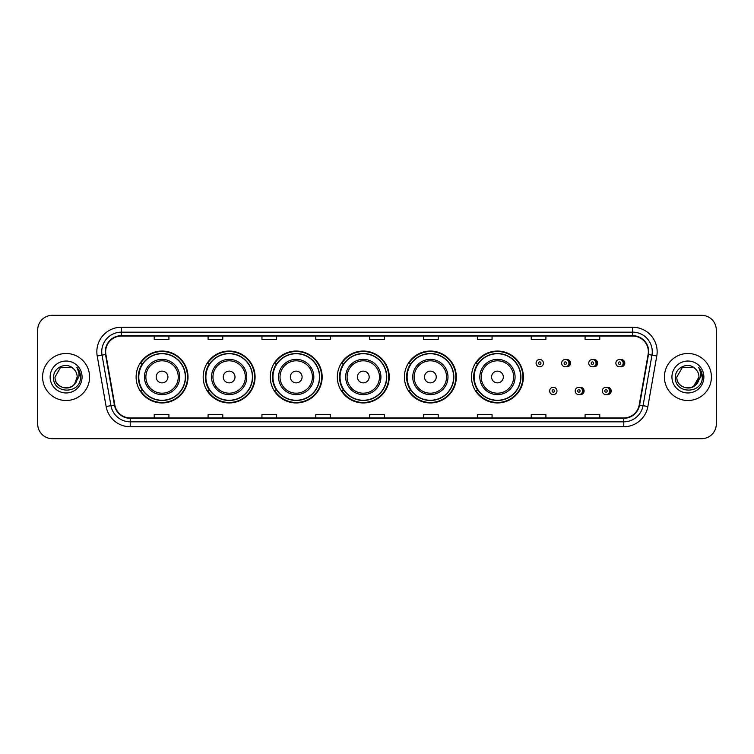 <?xml version="1.0" encoding="UTF-8"?>
<svg xmlns="http://www.w3.org/2000/svg" width="754" height="754" viewBox="0 0 754 754"><rect width="100%" height="100%" fill="white"/><g stroke="black" fill="none" stroke-linecap="round" stroke-linejoin="round"><path stroke-width="1.13" d="M471.495 377A25.947 25.947 0 0 0 497.442 402.947A25.947 25.947 0 0 0 523.389 377A25.947 25.947 0 0 0 497.442 351.053A25.947 25.947 0 0 0 471.495 377M404.417 377A25.947 25.947 0 0 0 430.364 402.947A25.947 25.947 0 0 0 456.321 377A25.947 25.947 0 0 0 430.364 351.053A25.947 25.947 0 0 0 404.417 377M337.34 377A25.947 25.947 0 0 0 363.287 402.947A25.947 25.947 0 0 0 389.243 377A25.947 25.947 0 0 0 363.287 351.053A25.947 25.947 0 0 0 337.34 377M270.262 377A25.947 25.947 0 0 0 296.218 402.947A25.947 25.947 0 0 0 322.165 377A25.947 25.947 0 0 0 296.218 351.053A25.947 25.947 0 0 0 270.262 377M203.184 377A25.947 25.947 0 0 0 229.141 402.947A25.947 25.947 0 0 0 255.088 377A25.947 25.947 0 0 0 229.141 351.053A25.947 25.947 0 0 0 203.184 377M136.116 377A25.947 25.947 0 0 0 162.063 402.947A25.947 25.947 0 0 0 188.01 377A25.947 25.947 0 0 0 162.063 351.053A25.947 25.947 0 0 0 136.116 377M579.647 394.54A3.676 3.676 0 0 0 584.105 390.958A3.676 3.676 0 0 0 579.647 387.368M606.772 394.54A3.676 3.676 0 0 0 611.23 390.958A3.676 3.676 0 0 0 606.772 387.368M566.084 366.736A3.676 3.676 0 0 0 570.542 363.145A3.676 3.676 0 0 0 566.084 359.554A3.676 3.676 0 0 1 565.302 366.812A3.676 3.676 0 0 1 561.636 363.145A3.676 3.676 0 0 1 565.302 359.469A3.676 3.676 0 0 1 566.084 366.736A3.676 3.676 0 0 0 565.302 359.469A3.676 3.676 0 0 0 561.636 363.145M593.209 366.736A3.676 3.676 0 0 0 597.668 363.145A3.676 3.676 0 0 0 593.209 359.554A3.676 3.676 0 0 1 592.427 366.812A3.676 3.676 0 0 1 588.761 363.145A3.676 3.676 0 0 1 592.427 359.469A3.676 3.676 0 0 1 593.209 366.736A3.676 3.676 0 0 0 592.427 359.469A3.676 3.676 0 0 0 588.761 363.145M620.335 366.736A3.676 3.676 0 0 0 624.793 363.145A3.676 3.676 0 0 0 620.335 359.554A3.676 3.676 0 0 1 619.552 366.812A3.676 3.676 0 0 1 615.877 363.145A3.676 3.676 0 0 1 619.552 359.469A3.676 3.676 0 0 1 620.335 366.736A3.676 3.676 0 0 0 619.552 359.469A3.676 3.676 0 0 0 615.877 363.145M142.336 390.223A23.742 23.742 0 0 1 142.336 363.777M209.414 390.223A23.742 23.742 0 0 1 209.414 363.777M276.492 390.223A23.742 23.742 0 0 1 276.492 363.777M343.56 390.223A23.742 23.742 0 0 1 343.56 363.777M410.638 390.223A23.742 23.742 0 0 1 410.638 363.777M477.716 390.223A23.742 23.742 0 0 1 477.716 363.777M37.7 329.998L37.7 424.002A14.684 14.684 0 0 0 52.384 438.687L701.616 438.687A14.684 14.684 0 0 0 716.3 424.002L716.3 329.998A14.684 14.684 0 0 0 701.616 315.313L52.384 315.313A14.684 14.684 0 0 0 37.7 329.998L37.7 424.002M42.592 377A23.506 23.506 0 0 0 66.098 400.506A23.506 23.506 0 0 0 89.594 377A23.506 23.506 0 0 0 66.098 353.494A23.506 23.506 0 0 0 42.592 377A23.506 23.506 0 0 0 66.098 400.506A23.506 23.506 0 0 0 89.594 377A23.506 23.506 0 0 0 66.098 353.494A23.506 23.506 0 0 0 42.592 377M664.406 377A23.506 23.506 0 0 0 687.902 400.506A23.506 23.506 0 0 0 711.408 377A23.506 23.506 0 0 0 687.902 353.494A23.506 23.506 0 0 0 664.406 377A23.506 23.506 0 0 0 687.902 400.506A23.506 23.506 0 0 0 711.408 377A23.506 23.506 0 0 0 687.902 353.494A23.506 23.506 0 0 0 664.406 377M105.654 351.732A15.664 15.664 0 0 1 121.328 336.067L632.672 336.067A15.664 15.664 0 0 1 648.101 354.455L639.194 404.983A15.664 15.664 0 0 1 623.765 417.933L130.235 417.933A15.664 15.664 0 0 1 114.806 404.983L105.899 354.455A15.664 15.664 0 0 1 105.654 351.732M105.268 351.732A16.06 16.06 0 0 0 105.513 354.521L114.419 405.049A16.06 16.06 0 0 0 130.235 418.319L623.765 418.319A16.06 16.06 0 0 0 639.581 405.049L648.487 354.521A16.06 16.06 0 0 0 632.672 335.681L121.328 335.681A16.06 16.06 0 0 0 105.268 351.732M97.219 355.992A24.477 24.477 0 0 1 121.328 327.255L632.672 327.255A24.477 24.477 0 0 1 656.781 355.992L647.875 406.519A24.477 24.477 0 0 1 623.765 426.745L130.235 426.745A24.477 24.477 0 0 1 106.125 406.519L97.219 355.992L102.035 355.134A19.585 19.585 0 0 1 121.328 332.156L632.672 332.156A19.585 19.585 0 0 1 651.965 355.134L643.049 405.661A19.585 19.585 0 0 1 623.765 421.844L130.235 421.844A19.585 19.585 0 0 1 110.951 405.661L102.035 355.134A19.585 19.585 0 0 1 101.743 351.732M701.616 315.313L52.384 315.313M52.384 438.687L701.616 438.687M716.3 424.002L716.3 329.998M639.581 405.049L643.049 405.661L651.965 355.134L656.781 355.992M369.658 336.067L369.658 339.385L384.342 339.385L384.342 336.067M315.794 336.067L315.794 339.385L330.488 339.385L330.488 336.067M261.94 336.067L261.94 339.385L276.633 339.385L276.633 336.067M208.085 336.067L208.085 339.385L222.769 339.385L222.769 336.067M154.231 336.067L154.231 339.385L168.915 339.385L168.915 336.067M423.512 336.067L423.512 339.385L438.206 339.385L438.206 336.067M477.367 336.067L477.367 339.385L492.06 339.385L492.06 336.067M531.231 336.067L531.231 339.385L545.915 339.385L545.915 336.067M585.085 336.067L585.085 339.385L599.769 339.385L599.769 336.067M384.342 417.933L384.342 414.615L369.658 414.615L369.658 417.933M330.488 417.933L330.488 414.615L315.794 414.615L315.794 417.933M276.633 417.933L276.633 414.615L261.94 414.615L261.94 417.933M222.769 417.933L222.769 414.615L208.085 414.615L208.085 417.933M168.915 417.933L168.915 414.615L154.231 414.615L154.231 417.933M438.206 417.933L438.206 414.615L423.512 414.615L423.512 417.933M492.06 417.933L492.06 414.615L477.367 414.615L477.367 417.933M545.915 417.933L545.915 414.615L531.231 414.615L531.231 417.933M599.769 417.933L599.769 414.615L585.085 414.615L585.085 417.933M62.695 387.537C71.093 388.857 75.918 385.351 77.162 377C77.841 391.279 54.354 391.279 55.033 377L60.565 367.415L71.63 367.415L73.345 368.64C66.559 361.515 53.477 367.387 53.6 377C52.356 394.088 80.056 394.531 80.508 377.829L80.527 377C80.49 373.371 79.283 370.186 76.908 367.434C78.718 370.402 79.349 373.588 78.812 377L74.58 384.106A11.065 11.065 0 0 0 77.162 377L74.58 384.106C68.699 392.052 54.458 386.972 55.033 377L60.565 367.415L71.63 367.415L73.345 368.64L71.63 367.415L60.565 367.415L55.033 377C54.354 391.279 77.841 391.279 77.162 377L74.552 384.144L77.162 377C77.841 391.279 54.354 391.279 55.033 377C54.354 391.279 77.841 391.279 77.162 377A11.065 11.065 0 0 0 73.345 368.64M50.132 377A15.966 15.966 0 0 0 66.098 392.966A15.966 15.966 0 0 0 82.063 377A15.966 15.966 0 0 0 66.098 361.034A15.966 15.966 0 0 0 50.132 377M77.012 367.556L80.527 377.415M167.935 377A5.872 5.872 0 0 0 162.063 371.128A5.872 5.872 0 0 0 156.182 377A5.872 5.872 0 0 0 162.063 382.872A5.872 5.872 0 0 0 167.935 377M179.688 377A17.625 17.625 0 0 0 162.063 359.375A17.625 17.625 0 0 0 144.438 377A17.625 17.625 0 0 0 162.063 394.625A17.625 17.625 0 0 0 179.688 377A17.625 17.625 0 0 1 162.063 394.625A17.625 17.625 0 0 1 144.438 377M185.314 377A23.261 23.261 0 0 0 162.063 353.739A23.261 23.261 0 0 0 138.802 377A23.261 23.261 0 0 0 162.063 400.261A23.261 23.261 0 0 0 185.314 377M187.52 377A25.457 25.457 0 0 1 140.301 390.223L142.666 390.223A23.478 23.478 0 0 0 185.541 377.057A23.478 23.478 0 0 0 142.666 363.777L140.301 363.777A25.457 25.457 0 0 1 187.52 377M235.012 377A5.872 5.872 0 0 0 229.141 371.128A5.872 5.872 0 0 0 223.259 377A5.872 5.872 0 0 0 229.141 382.872A5.872 5.872 0 0 0 235.012 377M246.765 377A17.625 17.625 0 0 0 229.141 359.375A17.625 17.625 0 0 0 211.516 377A17.625 17.625 0 0 0 229.141 394.625A17.625 17.625 0 0 0 246.765 377A17.625 17.625 0 0 1 229.141 394.625A17.625 17.625 0 0 1 211.516 377M252.392 377A23.261 23.261 0 0 0 229.141 353.739A23.261 23.261 0 0 0 205.88 377A23.261 23.261 0 0 0 229.141 400.261A23.261 23.261 0 0 0 252.392 377M254.598 377A25.457 25.457 0 0 1 207.378 390.223L209.735 390.223A23.478 23.478 0 0 0 252.609 377.057A23.478 23.478 0 0 0 209.735 363.777L207.378 363.777A25.457 25.457 0 0 1 254.598 377M302.09 377A5.872 5.872 0 0 0 296.218 371.128A5.872 5.872 0 0 0 290.337 377A5.872 5.872 0 0 0 296.218 382.872A5.872 5.872 0 0 0 302.09 377M313.843 377A17.625 17.625 0 0 0 296.218 359.375A17.625 17.625 0 0 0 278.584 377A17.625 17.625 0 0 0 296.218 394.625A17.625 17.625 0 0 0 313.843 377A17.625 17.625 0 0 1 296.218 394.625A17.625 17.625 0 0 1 278.584 377M319.47 377A23.261 23.261 0 0 0 296.218 353.739A23.261 23.261 0 0 0 272.957 377A23.261 23.261 0 0 0 296.218 400.261A23.261 23.261 0 0 0 319.47 377M321.675 377A25.457 25.457 0 0 1 274.456 390.223L276.812 390.223A23.478 23.478 0 0 0 319.687 377.057A23.478 23.478 0 0 0 276.812 363.777L274.456 363.777A25.457 25.457 0 0 1 321.675 377M369.168 377A5.872 5.872 0 0 0 363.287 371.128A5.872 5.872 0 0 0 357.415 377A5.872 5.872 0 0 0 363.287 382.872A5.872 5.872 0 0 0 369.168 377M380.921 377A17.625 17.625 0 0 0 363.287 359.375A17.625 17.625 0 0 0 345.662 377A17.625 17.625 0 0 0 363.287 394.625A17.625 17.625 0 0 0 380.921 377A17.625 17.625 0 0 1 363.287 394.625A17.625 17.625 0 0 1 345.662 377M386.548 377A23.261 23.261 0 0 0 363.287 353.739A23.261 23.261 0 0 0 340.035 377A23.261 23.261 0 0 0 363.287 400.261A23.261 23.261 0 0 0 386.548 377M388.753 377A25.457 25.457 0 0 1 341.534 390.223L343.89 390.223A23.478 23.478 0 0 0 386.764 377.057A23.478 23.478 0 0 0 343.89 363.777L341.534 363.777A25.457 25.457 0 0 1 388.753 377M436.246 377A5.872 5.872 0 0 0 430.364 371.128A5.872 5.872 0 0 0 424.493 377A5.872 5.872 0 0 0 430.364 382.872A5.872 5.872 0 0 0 436.246 377M447.989 377A17.625 17.625 0 0 0 430.364 359.375A17.625 17.625 0 0 0 412.74 377A17.625 17.625 0 0 0 430.364 394.625A17.625 17.625 0 0 0 447.989 377A17.625 17.625 0 0 1 430.364 394.625A17.625 17.625 0 0 1 412.74 377M453.625 377A23.261 23.261 0 0 0 430.364 353.739A23.261 23.261 0 0 0 407.113 377A23.261 23.261 0 0 0 430.364 400.261A23.261 23.261 0 0 0 453.625 377M455.831 377A25.457 25.457 0 0 1 408.611 390.223L410.968 390.223A23.478 23.478 0 0 0 453.842 377.057A23.478 23.478 0 0 0 410.968 363.777L408.611 363.777A25.457 25.457 0 0 1 455.831 377M503.323 377A5.872 5.872 0 0 0 497.442 371.128A5.872 5.872 0 0 0 491.57 377A5.872 5.872 0 0 0 497.442 382.872A5.872 5.872 0 0 0 503.323 377M515.067 377A17.625 17.625 0 0 0 497.442 359.375A17.625 17.625 0 0 0 479.817 377A17.625 17.625 0 0 0 497.442 394.625A17.625 17.625 0 0 0 515.067 377A17.625 17.625 0 0 1 497.442 394.625A17.625 17.625 0 0 1 479.817 377M520.703 377A23.261 23.261 0 0 0 497.442 353.739A23.261 23.261 0 0 0 474.191 377A23.261 23.261 0 0 0 497.442 400.261A23.261 23.261 0 0 0 520.703 377M522.908 377A25.457 25.457 0 0 1 475.689 390.223L478.045 390.223A23.478 23.478 0 0 0 520.92 377.057A23.478 23.478 0 0 0 478.045 363.777L475.689 363.777A25.457 25.457 0 0 1 522.908 377M695.15 368.64A11.065 11.065 0 0 1 698.967 377L693.435 386.585L698.967 377L696.385 384.106A11.065 11.065 0 0 0 698.967 377L696.357 384.144L698.967 377C699.646 391.279 676.159 391.279 676.838 377L682.37 367.415L693.435 367.415L695.15 368.64C688.364 361.515 675.282 367.387 675.405 377C674.161 394.088 701.861 394.531 702.313 377.829L702.332 377C702.294 373.371 701.088 370.186 698.713 367.434C700.523 370.402 701.154 373.588 700.617 377L696.385 384.106C690.513 392.052 676.263 386.972 676.838 377L682.37 367.415L693.435 367.415L695.15 368.64L693.435 367.415L682.37 367.415L676.838 377C676.159 391.279 699.646 391.279 698.967 377C699.646 391.279 676.159 391.279 676.838 377M671.937 377A15.966 15.966 0 0 0 687.902 392.966A15.966 15.966 0 0 0 703.868 377A15.966 15.966 0 0 0 687.902 361.034A15.966 15.966 0 0 0 671.937 377M698.817 367.556L702.332 377.415M543.417 363.145A3.676 3.676 0 0 1 539.751 366.812A3.676 3.676 0 0 1 536.075 363.145A3.676 3.676 0 0 1 539.751 359.469A3.676 3.676 0 0 1 543.417 363.145A3.676 3.676 0 0 0 539.751 359.469A3.676 3.676 0 0 0 536.075 363.145M549.638 390.958A3.676 3.676 0 0 1 553.304 387.283A3.676 3.676 0 0 1 556.98 390.958A3.676 3.676 0 0 1 553.304 394.625A3.676 3.676 0 0 1 549.638 390.958A3.676 3.676 0 0 0 553.304 394.625A3.676 3.676 0 0 0 556.98 390.958M575.198 390.958A3.676 3.676 0 0 1 578.865 387.283A3.676 3.676 0 0 1 582.54 390.958A3.676 3.676 0 0 1 578.865 394.625A3.676 3.676 0 0 1 575.198 390.958A3.676 3.676 0 0 0 578.865 394.625A3.676 3.676 0 0 0 582.54 390.958M602.314 390.958A3.676 3.676 0 0 1 605.99 387.283A3.676 3.676 0 0 1 609.666 390.958A3.676 3.676 0 0 1 605.99 394.625A3.676 3.676 0 0 1 602.314 390.958A3.676 3.676 0 0 0 605.99 394.625A3.676 3.676 0 0 0 609.666 390.958M632.672 327.255L632.672 335.681M102.035 355.134L105.513 354.521M130.235 426.745L130.235 418.319M623.765 418.319L623.765 426.745M106.125 406.519L114.419 405.049M648.487 354.521L651.965 355.134M121.328 327.255L121.328 335.681M643.049 405.661L647.875 406.519M178.255 377A16.192 16.192 0 0 0 162.063 360.808A16.192 16.192 0 0 0 145.871 377A16.192 16.192 0 0 0 162.063 393.192A16.192 16.192 0 0 0 178.255 377M245.333 377A16.192 16.192 0 0 0 229.141 360.808A16.192 16.192 0 0 0 212.948 377A16.192 16.192 0 0 0 229.141 393.192A16.192 16.192 0 0 0 245.333 377M312.41 377A16.192 16.192 0 0 0 296.218 360.808A16.192 16.192 0 0 0 280.026 377A16.192 16.192 0 0 0 296.218 393.192A16.192 16.192 0 0 0 312.41 377M379.479 377A16.192 16.192 0 0 0 363.287 360.808A16.192 16.192 0 0 0 347.094 377A16.192 16.192 0 0 0 363.287 393.192A16.192 16.192 0 0 0 379.479 377M446.557 377A16.192 16.192 0 0 0 430.364 360.808A16.192 16.192 0 0 0 414.172 377A16.192 16.192 0 0 0 430.364 393.192A16.192 16.192 0 0 0 446.557 377M513.634 377A16.192 16.192 0 0 0 497.442 360.808A16.192 16.192 0 0 0 481.25 377A16.192 16.192 0 0 0 497.442 393.192A16.192 16.192 0 0 0 513.634 377M538.526 363.145A1.225 1.225 0 0 0 539.751 364.371A1.225 1.225 0 0 0 540.967 363.145A1.225 1.225 0 0 0 539.751 361.92A1.225 1.225 0 0 0 538.526 363.145M568.686 359.95A4.656 4.656 0 0 1 568.686 366.331M564.077 363.145A1.225 1.225 0 0 0 565.302 364.371A1.225 1.225 0 0 0 566.527 363.145A1.225 1.225 0 0 0 565.302 361.92A1.225 1.225 0 0 0 564.077 363.145M595.811 359.95A4.656 4.656 0 0 1 595.811 366.331M591.202 363.145A1.225 1.225 0 0 0 592.427 364.371A1.225 1.225 0 0 0 593.652 363.145A1.225 1.225 0 0 0 592.427 361.92A1.225 1.225 0 0 0 591.202 363.145M622.936 359.95A4.656 4.656 0 0 1 622.936 366.331M618.327 363.145A1.225 1.225 0 0 0 619.552 364.371A1.225 1.225 0 0 0 620.778 363.145A1.225 1.225 0 0 0 619.552 361.92A1.225 1.225 0 0 0 618.327 363.145M554.529 390.958A1.225 1.225 0 0 0 553.304 389.733A1.225 1.225 0 0 0 552.088 390.958A1.225 1.225 0 0 0 553.304 392.174A1.225 1.225 0 0 0 554.529 390.958M582.248 387.763A4.656 4.656 0 0 1 582.248 394.144M580.09 390.958A1.225 1.225 0 0 0 578.865 389.733A1.225 1.225 0 0 0 577.639 390.958A1.225 1.225 0 0 0 578.865 392.174A1.225 1.225 0 0 0 580.09 390.958M609.373 387.763A4.656 4.656 0 0 1 609.373 394.144M607.215 390.958A1.225 1.225 0 0 0 605.99 389.733A1.225 1.225 0 0 0 604.765 390.958A1.225 1.225 0 0 0 605.99 392.174A1.225 1.225 0 0 0 607.215 390.958"/></g></svg>
